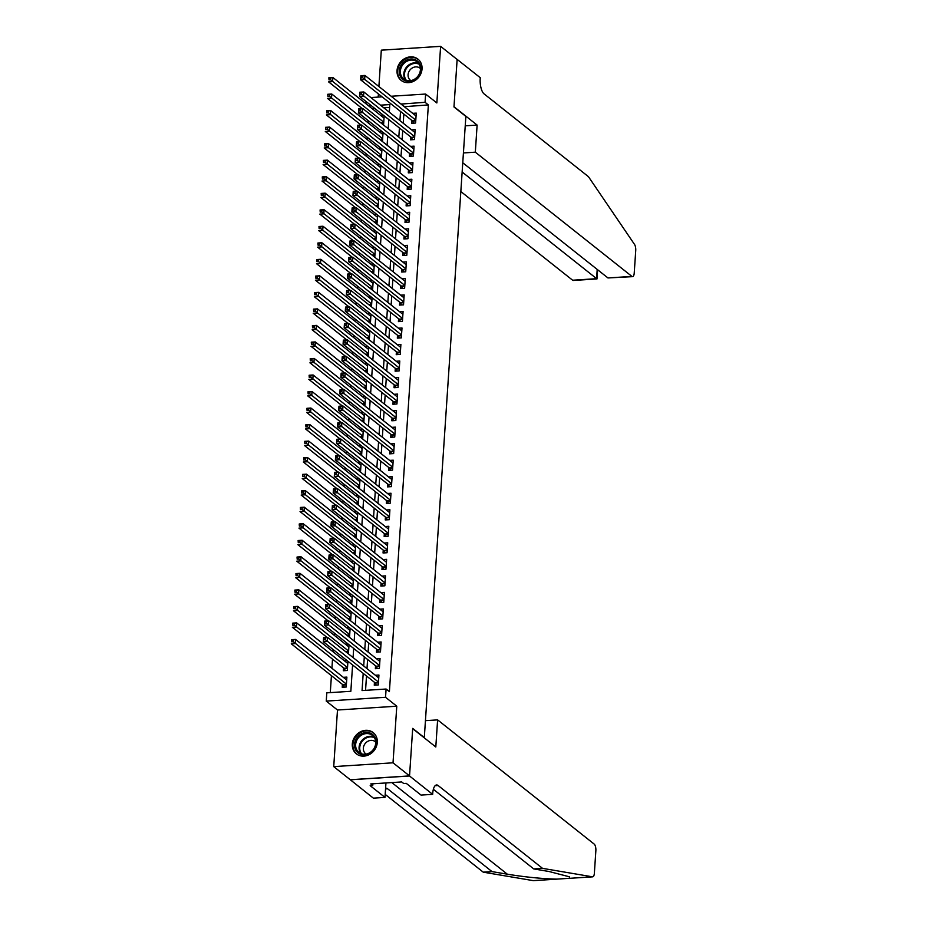 <?xml version="1.0" encoding="UTF-8"?>
<svg xmlns="http://www.w3.org/2000/svg" width="927" height="927" viewBox="0 0 927 927"><rect width="100%" height="100%" fill="white"/><g stroke="black" fill="none" stroke-linecap="round" stroke-linejoin="round"><path stroke-width="1.39" d="M397.034 70.545A13.546 11.842 -51.6 0 0 401.113 80.359A13.546 11.842 -51.6 0 0 414.218 80.997A13.546 11.842 -51.6 0 0 422.04 68.934A13.546 11.842 -51.6 0 0 417.95 59.131A13.546 11.842 -51.6 0 0 404.856 58.494A13.546 11.842 -51.6 0 0 397.034 70.545M352.306 744.033A13.546 11.842 -51.6 0 0 356.385 753.836A13.546 11.842 -51.6 0 0 369.479 754.474A13.546 11.842 -51.6 0 0 377.301 742.423A13.546 11.842 -51.6 0 0 373.222 732.608A13.546 11.842 -51.6 0 0 360.128 731.971A13.546 11.842 -51.6 0 0 352.306 744.033M365.933 103.72L366.072 101.53M424.288 737.846L465.864 116.408L453.975 106.976L457.127 59.455L440.615 46.35L381.31 50.162L378.9 86.524M378.413 93.917L378.193 97.092M424.589 737.834L412.7 728.39L409.537 775.911L350.244 779.723L333.732 766.617L393.025 762.805L396.779 706.2L385.551 697.289L326.258 701.102L326.802 692.84L350.846 691.287L352.584 664.972M396.779 706.2L337.486 710.012L333.732 766.617M337.486 710.012L326.258 701.102M368.286 120.684L368.135 122.862M367.185 137.208L367.046 139.398M366.084 153.731L365.945 155.921M364.995 170.267L364.844 172.445M363.894 186.79L363.743 188.981M362.793 203.314L362.654 205.504M361.692 219.838L361.553 222.028M360.603 236.373L360.452 238.552M359.502 252.897L359.352 255.087M358.401 269.421L358.262 271.611M357.301 285.956L357.162 288.135M356.211 302.48L356.061 304.67M355.111 319.004L354.96 321.194M354.01 335.539L353.871 337.718M352.92 352.063L352.77 354.253M351.82 368.587L351.669 370.777M350.719 385.111L350.58 387.301M349.618 401.646L349.479 403.824M348.529 418.17L348.378 420.36M347.428 434.693L347.277 436.884M346.327 451.229L346.188 453.407M345.226 467.753L345.087 469.943M344.137 484.276L343.987 486.466M343.036 500.812L342.886 502.99M341.936 517.336L341.796 519.526M340.835 533.859L340.696 536.049M339.745 550.383L339.595 552.573M338.645 566.918L338.494 569.097M337.544 583.442L337.405 585.632M336.443 599.966L336.304 602.156M335.354 616.501L335.203 618.68M334.253 633.025L334.102 635.215M333.152 649.549L333.013 651.739M332.515 659.132L331.912 668.263M331.426 675.656L330.29 692.608M409.537 775.911L393.025 762.805M411.785 120.394L411.588 123.291L415.597 123.024L416.258 113.117L412.712 113.337M410.684 136.918L410.499 139.815L414.496 139.56L415.157 129.641L411.611 129.873M409.595 153.453L409.398 156.339L413.407 156.084L414.068 146.165L410.51 146.396M408.494 169.977L408.297 172.862L412.306 172.607L412.967 162.7L409.41 162.92M407.393 186.501L407.208 189.398L411.206 189.143L411.866 179.224L408.32 179.444M406.293 203.025L406.107 205.921L410.116 205.667L410.765 195.748L407.22 195.979M405.203 219.56L405.006 222.445L409.016 222.19L409.676 212.271L406.119 212.503M404.102 236.084L403.905 238.981L407.915 238.714L408.575 228.807L405.029 229.027M403.002 252.607L402.816 255.504L406.814 255.249L407.474 245.331L403.929 245.562M401.901 269.143L401.715 272.028L405.725 271.773L406.374 261.854L402.828 262.086M400.812 285.667L400.615 288.564L404.624 288.297L405.284 278.39L401.727 278.61M399.711 302.19L399.514 305.087L403.523 304.832L404.184 294.913L400.638 295.145M398.61 318.726L398.425 321.611L402.422 321.356L403.083 311.437L399.537 311.669M397.509 335.25L397.324 338.135L401.333 337.88L401.994 327.973L398.436 328.193M396.42 351.773L396.223 354.67L400.232 354.415L400.893 344.496L397.335 344.717M395.319 368.297L395.122 371.194L399.131 370.939L399.792 361.02L396.246 361.252M394.218 384.832L394.033 387.718L398.031 387.463L398.691 377.544L395.145 377.776M393.129 401.356L392.932 404.253L396.941 403.987L397.602 394.079L394.045 394.299M392.028 417.88L391.831 420.777L395.841 420.522L396.501 410.603L392.944 410.835M390.927 434.415L390.742 437.301L394.74 437.046L395.4 427.127L391.854 427.359M389.827 450.939L389.641 453.836L393.651 453.57L394.299 443.662L390.754 443.882M388.737 467.463L388.54 470.36L392.55 470.105L393.21 460.186L389.653 460.418M387.637 483.998L387.44 486.884L391.449 486.629L392.109 476.71L388.552 476.942M386.536 500.522L386.35 503.419L390.348 503.152L391.009 493.245L387.463 493.465M385.435 517.046L385.25 519.943L389.259 519.688L389.908 509.769L386.362 509.989M384.346 533.581L384.149 536.466L388.158 536.212L388.819 526.293L385.261 526.524M383.245 550.105L383.048 552.99L387.057 552.735L387.718 542.816L384.172 543.048M382.144 566.629L381.959 569.526L385.956 569.259L386.617 559.352L383.071 559.572M381.043 583.153L380.858 586.049L384.867 585.794L385.516 575.876L381.97 576.107M379.954 599.688L379.757 602.573L383.766 602.318L384.427 592.399L380.87 592.631M378.853 616.212L378.656 619.109L382.666 618.842L383.326 608.935L379.78 609.155M377.752 632.735L377.567 635.632L381.565 635.377L382.225 625.458L378.68 625.69M376.663 649.271L376.466 652.156L380.476 651.901L381.136 641.982L377.579 642.214M375.562 665.795L375.365 668.691L379.375 668.425L380.035 658.518L376.478 658.738M342.411 684.381L342.214 687.266L346.223 687.011L346.883 677.092L343.338 677.324M343.511 667.857L343.314 670.742L347.324 670.488L347.938 661.275M389.618 107.416L383.778 107.799M374.705 108.378L372.017 108.552M347.115 660.627L344.427 660.8M348.425 653.883L349.027 644.752M348.216 644.103L345.528 644.277M349.525 637.359L350.128 628.216M349.317 627.567L346.628 627.741M350.626 620.823L351.229 611.693M350.406 611.044L347.729 611.217M351.715 604.3L352.33 595.169M351.507 594.52L348.819 594.694M352.816 587.776L353.419 578.645M352.608 577.985L349.919 578.158M353.917 571.241L354.52 562.11M353.697 561.461L351.02 561.635M355.018 554.717L355.62 545.586M354.798 544.937L352.121 545.111M356.107 538.193L356.721 529.062M355.898 528.413L353.21 528.575M357.208 521.658L357.81 512.527M356.999 511.878L354.311 512.052M358.309 505.134L358.911 496.003M358.089 495.354L355.412 495.528M359.398 488.61L360.012 479.479M359.189 478.83L356.501 479.004M360.499 472.086L361.113 462.944M360.29 462.295L357.602 462.469M361.6 455.551L362.202 446.42M361.391 445.771L358.703 445.945M362.7 439.027L363.303 429.896M362.48 429.247L359.803 429.421M363.79 422.503L364.404 413.372M363.581 412.712L360.893 412.886M364.89 405.968L365.505 396.837M364.682 396.188L361.993 396.362M365.991 389.444L366.594 380.313M365.783 379.664L363.094 379.838M367.092 372.921L367.695 363.79M366.872 363.141L364.195 363.303M368.181 356.385L368.795 347.254M367.973 346.605L365.284 346.779M369.282 339.861L369.885 330.73M369.073 330.082L366.385 330.255M370.383 323.338L370.985 314.207M370.163 313.558L367.486 313.732M371.484 306.814L372.086 297.671M371.263 297.022L368.587 297.196M372.573 290.278L373.187 281.148M372.364 280.499L369.676 280.672M373.674 273.755L374.276 264.624M373.465 263.975L370.777 264.149M374.775 257.231L375.377 248.1M374.554 247.439L371.878 247.613M375.875 240.696L376.478 231.565M375.655 230.916L372.967 231.09M376.965 224.172L377.579 215.041M376.756 214.392L374.068 214.566M378.065 207.648L378.668 198.517M377.857 197.868L375.168 198.03M379.166 191.113L379.769 181.982M378.946 181.333L376.269 181.507M380.255 174.589L380.87 165.458M380.047 164.809L377.359 164.983M381.356 158.065L381.97 148.934M381.148 148.285L378.459 148.459M382.457 141.541L383.06 132.399M382.248 131.75L379.56 131.924M383.558 125.006L384.16 115.875M383.338 115.226L380.661 115.4M363.199 673.384L362.063 690.569L386.095 689.028L389.398 691.646L428.367 104.925L404.323 106.686M403.824 114.079L403.222 123.21M402.735 130.603L402.121 139.745M401.634 147.138L401.02 156.269M400.534 163.662L399.931 172.793M399.433 180.186L398.83 189.317M398.343 196.721L397.729 205.852M397.243 213.245L396.64 222.376M396.142 229.769L395.539 238.899M395.041 246.304L394.438 255.435M393.952 262.828L393.338 271.959M392.851 279.351L392.248 288.482M391.75 295.875L391.148 305.018M390.649 312.411L390.047 321.542M389.56 328.934L388.946 338.065M388.459 345.458L387.857 354.589M387.359 361.993L386.756 371.124M386.269 378.517L385.655 387.648M385.168 395.041L384.554 404.172M384.068 411.576L383.465 420.707M382.967 428.1L382.364 437.231M381.878 444.624L381.264 453.755M380.777 461.148L380.163 470.29M379.676 477.683L379.073 486.814M378.575 494.207L377.973 503.338M377.486 510.731L376.872 519.862M376.385 527.266L375.783 536.397M375.284 543.79L374.682 552.921M374.184 560.314L373.581 569.445M373.094 576.849L372.48 585.98M371.994 593.373L371.391 602.504M370.893 609.896L370.29 619.027M369.792 626.42L369.189 635.563M368.703 642.956L368.089 652.087M367.602 659.479L366.999 668.61M366.501 676.003L365.551 690.348M374.462 682.318L374.265 685.215L378.274 684.96L378.934 675.041L375.389 675.262M391.171 96.257L425.62 94.044L436.849 102.955L440.615 46.35M425.62 94.044L425.064 102.306L401.02 104.067M428.367 104.925L425.064 102.306M386.095 689.028L385.551 697.289M370.881 97.555L382.098 96.837M389.305 112.179L389.815 104.577L380.476 105.168M371.403 105.759L368.714 105.933M353.083 657.567L353.685 648.437M354.184 641.044L354.786 631.913M355.273 624.52L355.887 615.389M356.374 607.996L356.976 598.865M357.474 591.461L358.077 582.33M358.564 574.937L359.178 565.806M359.664 558.413L360.279 549.282M360.765 541.878L361.368 532.747M361.866 525.354L362.469 516.223M362.955 508.83L363.569 499.699M364.056 492.295L364.67 483.164M365.157 475.771L365.759 466.64M366.258 459.247L366.86 450.116M367.347 442.724L367.961 433.593M368.448 426.188L369.05 417.057M369.549 409.664L370.151 400.534M370.649 393.141L371.252 384.01M371.739 376.605L372.353 367.474M372.839 360.082L373.442 350.951M373.94 343.558L374.543 334.427M375.041 327.022L375.644 317.891M376.13 310.499L376.744 301.368M377.231 293.975L377.834 284.844M378.332 277.451L378.934 268.32M379.421 260.916L380.035 251.785M380.522 244.392L381.136 235.261M381.623 227.868L382.225 218.737M382.724 211.333L383.326 202.202M383.813 194.809L384.427 185.678M384.914 178.285L385.516 169.154M386.014 161.75L386.617 152.619M387.115 145.226L387.718 136.095M388.204 128.702L388.819 119.571M400.522 111.46L399.919 120.591M399.421 127.984L398.819 137.115M398.332 144.519L397.718 153.65M397.231 161.043L396.629 170.174M396.13 177.567L395.528 186.698M395.029 194.091L394.427 203.233M393.94 210.626L393.326 219.757M392.839 227.15L392.237 236.281M391.739 243.674L391.136 252.804M390.649 260.209L390.035 269.34M389.549 276.733L388.934 285.864M388.448 293.256L387.845 302.387M387.347 309.792L386.744 318.923M386.258 326.316L385.644 335.447M385.157 342.839L384.543 351.97M384.056 359.363L383.454 368.506M382.955 375.898L382.353 385.029M381.866 392.422L381.252 401.553M380.765 408.946L380.163 418.077M379.664 425.481L379.062 434.612M378.564 442.005L377.961 451.136M377.474 458.529L376.86 467.66M376.374 475.064L375.771 484.195M375.273 491.588L374.67 500.719M374.172 508.112L373.569 517.243M373.083 524.636L372.469 533.778M371.982 541.171L371.379 550.302M370.881 557.695L370.279 566.826M369.792 574.219L369.178 583.35M368.691 590.754L368.077 599.885M367.59 607.278L366.988 616.409M366.489 623.801L365.887 632.932M365.4 640.337L364.786 649.468M364.299 656.861L363.697 665.992M404.334 106.478L401.032 103.847M376.281 685.088L375.226 683.06A1.738 0.66 86.3 0 0 374.995 682.736L323.314 641.751L323.593 637.614L327.602 637.359L378.749 677.927M325.458 637.996L327.602 637.359L327.324 641.496L323.314 641.751L323.743 639.746L325.342 639.642L325.458 637.996L323.847 638.1L323.743 639.746M378.471 682.063L325.342 639.642M346.686 679.989L295.551 639.421L295.273 643.547L291.263 643.802L342.944 684.798A1.738 0.66 -93.7 0 1 343.175 685.111L344.23 687.139M291.692 641.808L291.541 639.676L295.551 639.421L291.796 640.151L291.692 641.808L293.291 641.704L293.407 640.047M293.291 641.704L346.42 684.126M375.064 737.463A11.727 10.243 128.4 0 1 370.093 752.956A11.727 10.243 128.4 0 1 355.597 749.827A11.727 10.243 128.4 0 1 360.568 734.335A11.727 10.243 128.4 0 1 375.064 737.463M356.64 749.63A10.857 9.49 -51.6 0 0 358.911 752.411A10.857 9.49 -51.6 0 0 371.692 751.299A10.857 9.49 -51.6 0 0 374.682 738.182A10.857 9.49 -51.6 0 0 372.411 735.401A10.857 9.49 -51.6 0 0 359.63 736.513A10.857 9.49 -51.6 0 0 356.64 749.63M375.69 742.029A7.729 6.756 -51.6 0 0 375.284 741.681A7.729 6.756 -51.6 0 0 366.188 742.469A7.729 6.756 -51.6 0 0 364.068 751.809A7.729 6.756 -51.6 0 0 365.678 753.79A7.729 6.756 -51.6 0 0 366.107 754.103M374.438 733.755A13.465 11.773 -51.6 0 0 373.697 733.095A13.465 11.773 -51.6 0 0 357.845 734.474A13.465 11.773 -51.6 0 0 354.149 750.743A13.465 11.773 -51.6 0 0 356.965 754.196A13.465 11.773 -51.6 0 0 357.776 754.763M419.804 63.975A11.727 10.243 128.4 0 1 414.832 79.479A11.727 10.243 128.4 0 1 400.325 76.338A11.727 10.243 128.4 0 1 405.296 60.846A11.727 10.243 128.4 0 1 419.804 63.975M401.379 76.141A10.857 9.49 -51.6 0 0 403.651 78.922A10.857 9.49 -51.6 0 0 416.42 77.81A10.857 9.49 -51.6 0 0 419.41 64.705A10.857 9.49 -51.6 0 0 417.138 61.912A10.857 9.49 -51.6 0 0 404.357 63.024A10.857 9.49 -51.6 0 0 401.379 76.141M420.418 68.54A7.729 6.756 -51.6 0 0 420.024 68.192A7.729 6.756 -51.6 0 0 410.928 68.98A7.729 6.756 -51.6 0 0 408.795 78.32A7.729 6.756 -51.6 0 0 410.418 80.301A7.729 6.756 -51.6 0 0 410.846 80.614M419.178 60.267A13.465 11.773 -51.6 0 0 418.425 59.618A13.465 11.773 -51.6 0 0 402.585 60.997A13.465 11.773 -51.6 0 0 398.877 77.254A13.465 11.773 -51.6 0 0 401.692 80.707A13.465 11.773 -51.6 0 0 402.503 81.286M533.604 880.615A5.214 1.981 -93.7 0 1 533.431 880.65A5.214 1.981 -93.7 0 1 533.245 880.638L483.234 872.168L492.005 871.6L507.336 874.196C524.995 877.058 541.449 878.703 556.698 879.132L569.097 878.332L569.653 876.861L549.085 871.519L533.743 868.923L433.373 789.294M533.245 880.638L557.278 879.12M568.865 878.379L592.538 876.826L542.527 868.356L438.123 785.528A12.155 4.635 86.3 0 0 436.571 784.972A12.155 4.635 86.3 0 0 432.724 793.431L432.666 794.346L409.537 775.992L412.677 728.645L435.806 746.988L437.614 719.885L594.219 844.126A5.214 1.981 86.3 0 1 595.864 850.65L594.369 873.211A5.214 1.981 86.3 0 1 592.724 876.838A5.214 1.981 86.3 0 1 592.538 876.826M425.736 720.65L437.614 719.885M432.666 794.346L421.043 795.088L406.246 783.35L403.685 783.512L401.692 781.936L370.765 783.929L372.747 785.493L370.186 785.667L384.983 797.405L373.372 798.147L350.244 779.723M350.244 779.804L409.537 775.992M533.743 868.923L542.527 868.356M483.234 872.168L385.192 794.393M385.597 788.309A12.155 4.635 86.3 0 1 386.049 788.217A12.155 4.635 86.3 0 1 387.602 788.773L492.005 871.6M384.983 797.405L385.945 782.944M372.747 785.493L372.863 783.79M460.87 191.565L572.631 280.221L596.582 278.679L597.208 269.409M462.167 172.051L596.988 278.946L573.292 280.464A5.214 1.981 -93.7 0 1 572.631 280.221M477.115 125.075L475.319 152.179L631.924 276.408A5.214 1.981 86.3 0 0 632.585 276.652A5.214 1.981 86.3 0 0 634.23 273.025L635.737 250.464A5.214 1.981 86.3 0 0 634.543 244.461L588.46 176.686L484.056 93.87A12.155 4.635 -93.7 0 1 480.198 78.633L480.267 77.717L457.138 59.374L453.987 106.721L477.115 125.075L465.238 125.829M475.319 152.179L463.442 152.943M462.782 162.781L607.961 277.949L631.924 276.408M632.585 276.652L607.961 277.949M597.614 269.745L596.988 278.946M377.382 668.552L376.327 666.525A1.738 0.66 86.3 0 0 376.084 666.212L324.415 625.215L324.693 621.09L328.691 620.835L379.838 661.403M326.547 621.461L328.691 620.835L328.425 624.96L324.415 625.215L324.844 623.222L326.443 623.118L326.547 621.461L324.948 621.565L324.844 623.222M379.572 665.54L326.443 623.118M378.483 652.029L377.428 650.001A1.738 0.66 86.3 0 0 377.185 649.688L325.516 608.691L325.783 604.566L329.792 604.3L380.939 644.879M327.648 604.937L329.792 604.3L329.514 608.436L325.516 608.691L325.933 606.698L327.544 606.594L327.648 604.937L326.049 605.041L325.933 606.698M380.661 649.004L327.544 606.594M379.572 635.505L378.517 633.477A1.738 0.66 86.3 0 0 378.286 633.153L326.605 592.168L326.883 588.031L330.893 587.776L382.04 628.355M328.749 588.413L330.893 587.776L330.615 591.913L326.605 592.168L327.034 590.163L328.633 590.059L328.749 588.413L327.15 588.518L327.034 590.163M381.762 632.481L328.633 590.059M380.673 618.969L379.618 616.942A1.738 0.66 86.3 0 0 379.386 616.629L327.706 575.644L327.984 571.507L331.993 571.252L383.129 611.82M329.85 571.889L331.993 571.252L331.715 575.377L327.706 575.644L328.135 573.639L329.734 573.535L329.85 571.889L328.239 571.982L328.135 573.639M382.863 615.957L329.734 573.535M347.787 663.465L296.64 622.886L296.373 627.023L292.364 627.278L344.033 668.274A1.738 0.66 -93.7 0 1 344.276 668.587L345.331 670.615M292.793 625.285L292.642 623.153L296.64 622.886L292.897 623.628L292.793 625.285L294.392 625.18L294.496 623.523M294.392 625.18L347.521 667.591M348.888 646.93L297.741 606.362L297.463 610.499L293.465 610.754L327.046 637.394M293.882 608.749L293.732 606.617L297.741 606.362L293.998 607.104L293.882 608.749L295.493 608.645L295.597 607M295.493 608.645L348.61 651.067M349.989 630.406L298.842 589.839L298.564 593.964L294.554 594.219L328.146 620.87M294.983 592.226L294.832 590.093L298.842 589.839L295.099 590.569L294.983 592.226L296.582 592.121L296.698 590.476M296.582 592.121L349.711 634.543M351.078 613.883L299.942 573.303L299.664 577.44L295.655 577.695L329.236 604.334M296.084 575.702L295.933 573.57L299.942 573.303L296.188 574.045L296.084 575.702L297.683 575.597L297.799 573.94M297.683 575.597L350.812 618.008M381.773 602.446L380.719 600.418A1.738 0.66 86.3 0 0 380.476 600.105L328.807 559.108L329.085 554.983L333.083 554.717L384.23 595.296M330.939 555.354L333.083 554.717L332.816 558.854L328.807 559.108L329.236 557.115L330.835 557.011L330.939 555.354L329.34 555.458L329.236 557.115M383.952 599.421L330.835 557.011M352.179 597.359L301.032 556.779L300.765 560.916L296.756 561.171L330.336 587.811M297.185 559.166L297.034 557.034L301.032 556.779L297.289 557.521L297.185 559.166L298.784 559.074L298.888 557.417M298.784 559.074L351.901 601.484M382.863 585.922L381.82 583.894A1.738 0.66 86.3 0 0 381.576 583.581L329.908 542.585L330.174 538.448L334.183 538.193L385.331 578.772M332.04 538.83L334.183 538.193L333.905 542.33L329.908 542.585L330.325 540.58L331.936 540.487L332.04 538.83L330.441 538.935L330.325 540.58M385.053 582.898L331.936 540.487M353.28 580.823L302.132 540.256L301.854 544.381L297.857 544.647L331.437 571.287M298.274 542.643L298.123 540.511L302.132 540.256L298.39 540.997L298.274 542.643L299.885 542.538L299.989 540.893M299.885 542.538L353.002 584.96M383.963 569.398L382.909 567.359A1.738 0.66 86.3 0 0 382.677 567.046L330.997 526.061L331.275 521.924L335.284 521.669L386.432 562.237M333.141 522.307L335.284 521.669L335.006 525.794L330.997 526.061L331.426 524.056L333.025 523.952L333.141 522.307L331.542 522.411L331.426 524.056M386.153 566.374L333.025 523.952M354.381 564.3L303.233 523.72L302.955 527.857L298.946 528.112L332.538 554.752M299.375 526.119L299.224 523.987L303.233 523.72L299.491 524.462L299.375 526.119L300.974 526.015L301.09 524.358M300.974 526.015L354.102 568.436M385.064 552.863L384.01 550.835A1.738 0.66 86.3 0 0 383.778 550.522L332.098 509.526L332.376 505.4L336.385 505.145L387.521 545.713M334.241 505.771L336.385 505.145L336.107 509.271L332.098 509.526L332.526 507.532L334.126 507.428L334.241 505.771L332.631 505.875L332.526 507.532M387.254 549.85L334.126 507.428M355.47 547.776L304.334 507.196L304.056 511.333L300.047 511.588L333.627 538.228M300.475 509.595L300.325 507.451L304.334 507.196L300.58 507.938L300.475 509.595L302.075 509.491L302.19 507.834M302.075 509.491L355.203 551.901M386.165 536.339L385.111 534.311A1.738 0.66 86.3 0 0 384.867 533.998L333.199 493.002L333.477 488.865L337.474 488.61L388.622 529.19M335.331 489.247L337.474 488.61L337.208 492.747L333.199 493.002L333.627 491.009L335.226 490.904L335.331 489.247L333.732 489.352L333.627 491.009M388.343 533.315L335.226 490.904M356.571 531.241L305.423 490.673L305.157 494.798L301.148 495.064L334.728 521.704M301.576 493.06L301.426 490.928L305.423 490.673L301.681 491.414L301.576 493.06L303.175 492.955L303.28 491.31M303.175 492.955L356.292 535.377M387.254 519.815L386.211 517.787A1.738 0.66 86.3 0 0 385.968 517.463L334.299 476.478L334.566 472.341L338.575 472.086L389.722 512.654M336.431 472.724L338.575 472.086L338.297 476.211L334.299 476.478L334.717 474.473L336.327 474.369L336.431 472.724L334.832 472.828L334.717 474.473M389.444 516.791L336.327 474.369M357.671 514.717L306.524 474.149L306.246 478.274L302.248 478.529L335.829 505.18M302.665 476.536L302.515 474.404L306.524 474.149L302.781 474.879L302.665 476.536L304.276 476.432L304.38 474.775M304.276 476.432L357.393 518.853M388.355 503.28L387.301 501.252A1.738 0.66 86.3 0 0 387.069 500.939L335.389 459.943L335.667 455.817L339.676 455.563L390.823 496.13M337.532 456.188L339.676 455.563L339.398 459.688L335.389 459.943L335.817 457.95L337.416 457.845L337.532 456.188L335.933 456.293L335.817 457.95M390.545 500.267L337.416 457.845M358.772 498.193L307.625 457.614L307.347 461.75L303.338 462.005L336.93 488.645M303.766 460.012L303.616 457.868L307.625 457.614L303.871 458.355L303.766 460.012L305.365 459.908L305.481 458.251M305.365 459.908L358.494 502.318M389.456 486.756L388.401 484.728A1.738 0.66 86.3 0 0 388.17 484.415L336.489 443.419L336.768 439.294L340.777 439.027L391.912 479.607M338.633 439.665L340.777 439.027L340.499 443.164L336.489 443.419L336.918 441.426L338.517 441.322L338.633 439.665L337.022 439.769L336.918 441.426M391.646 483.732L338.517 441.322M359.861 481.658L308.714 441.09L308.448 445.227L304.438 445.481L338.019 472.121M304.867 443.477L304.716 441.345L308.714 441.09L304.971 441.831L304.867 443.477L306.466 443.373L306.582 441.727M306.466 443.373L359.595 485.794M390.557 470.232L389.502 468.205A1.738 0.66 86.3 0 0 389.259 467.88L337.59 426.895L337.857 422.758L341.866 422.503L393.013 463.083M339.722 423.141L341.866 422.503L341.599 426.64L337.59 426.895L338.019 424.89L339.618 424.786L339.722 423.141L338.123 423.245L338.019 424.89M392.735 467.208L339.618 424.786M360.962 465.134L309.815 424.566L309.548 428.691L305.539 428.946L339.12 455.597M305.956 426.953L305.806 424.821L309.815 424.566L306.072 425.296L305.956 426.953L307.567 426.849L307.671 425.203M307.567 426.849L360.684 469.271M391.646 453.697L390.603 451.669A1.738 0.66 86.3 0 0 390.36 451.356L338.691 410.371L338.958 406.235L342.967 405.98L394.114 446.547M340.823 406.617L342.967 405.98L342.689 410.105L338.691 410.371L339.108 408.367L340.719 408.262L340.823 406.617L339.224 406.71L339.108 408.367M393.836 450.684L340.719 408.262M362.063 448.61L310.916 408.031L310.638 412.167L306.64 412.422L340.221 439.062M307.057 410.429L306.907 408.297L310.916 408.031L307.173 408.772L307.057 410.429L308.668 410.325L308.772 408.668M308.668 410.325L361.785 452.735M392.747 437.173L391.692 435.145A1.738 0.66 86.3 0 0 391.461 434.833L339.78 393.836L340.058 389.711L344.068 389.444L395.215 430.024M341.924 390.082L344.068 389.444L343.79 393.581L339.78 393.836L340.209 391.843L341.808 391.739L341.924 390.082L340.313 390.186L340.209 391.843M394.937 434.149L341.808 391.739M363.164 432.086L312.017 391.507L311.739 395.644L307.729 395.899L341.321 422.538M308.158 393.894L308.007 391.762L312.017 391.507L308.262 392.248L308.158 393.894L309.757 393.801L309.873 392.144M309.757 393.801L362.886 436.211M393.848 420.649L392.793 418.622A1.738 0.66 86.3 0 0 392.55 418.309L340.881 377.312L341.159 373.175L345.157 372.921L396.304 413.5M343.013 373.558L345.157 372.921L344.89 377.057L340.881 377.312L341.31 375.308L342.909 375.215L343.013 373.558L341.414 373.662L341.31 375.308M396.038 417.625L342.909 375.215M364.253 415.551L313.106 374.983L312.839 379.108L308.83 379.375L342.411 406.014M309.259 377.37L309.108 375.238L313.106 374.983L309.363 375.713L309.259 377.37L310.858 377.266L310.962 375.62M310.858 377.266L363.987 419.688M394.948 404.126L393.894 402.086A1.738 0.66 86.3 0 0 393.651 401.773L341.982 360.788L342.248 356.652L346.258 356.397L397.405 396.965M344.114 357.034L346.258 356.397L345.98 360.522L341.982 360.788L342.399 358.784L344.01 358.679L344.114 357.034L342.515 357.138L342.399 358.784M397.127 401.101L344.01 358.679M365.354 399.027L314.207 358.448L313.929 362.584L309.931 362.839L343.511 389.479M310.348 360.846L310.197 358.714L314.207 358.448L310.464 359.189L310.348 360.846L311.959 360.742L312.063 359.085M311.959 360.742L365.076 403.164M396.038 387.59L394.995 385.562A1.738 0.66 86.3 0 0 394.751 385.25L343.071 344.253L343.349 340.128L347.358 339.873L398.506 380.441M345.215 340.499L347.358 339.873L347.08 343.998L343.071 344.253L343.5 342.26L345.099 342.156L345.215 340.499L343.616 340.603L343.5 342.26M398.228 384.578L345.099 342.156M366.455 382.503L315.307 341.924L315.029 346.061L311.02 346.316L344.612 372.955M311.449 344.323L311.298 342.179L315.307 341.924L311.565 342.666L311.449 344.323L313.048 344.218L313.164 342.561M313.048 344.218L366.177 386.629M397.138 371.067L396.084 369.039A1.738 0.66 86.3 0 0 395.852 368.726L344.172 327.729L344.45 323.593L348.459 323.338L399.595 363.917M346.316 323.975L348.459 323.338L348.181 327.474L344.172 327.729L344.601 325.736L346.2 325.632L346.316 323.975L344.705 324.079L344.601 325.736M399.328 368.042L346.2 325.632M367.544 365.968L316.408 325.4L316.13 329.525L312.121 329.792L345.701 356.432M312.55 327.787L312.399 325.655L316.408 325.4L312.654 326.142L312.55 327.787L314.149 327.683L314.265 326.037M314.149 327.683L367.277 370.105M398.239 354.543L397.185 352.515A1.738 0.66 86.3 0 0 396.941 352.19L345.273 311.205L345.551 307.069L349.549 306.814L400.696 347.382M347.405 307.451L349.549 306.814L349.282 310.939L345.273 311.205L345.701 309.201L347.301 309.097L347.405 307.451L345.806 307.555L345.701 309.201M400.429 351.518L347.301 309.097M368.645 349.444L317.498 308.876L317.231 313.002L313.222 313.256L346.802 339.908M313.65 311.263L313.5 309.131L317.498 308.876L313.755 309.606L313.65 311.263L315.25 311.159L315.354 309.502M315.25 311.159L368.367 353.581M399.328 338.007L398.286 335.98A1.738 0.66 86.3 0 0 398.042 335.667L346.374 294.67L346.64 290.545L350.649 290.29L401.797 330.858M348.506 290.916L350.649 290.29L350.371 294.415L346.374 294.67L346.791 292.677L348.401 292.573L348.506 290.916L346.907 291.02L346.791 292.677M401.518 334.995L348.401 292.573M369.746 332.92L318.598 292.341L318.32 296.478L314.323 296.733L347.903 323.372M314.74 294.74L314.589 292.596L318.598 292.341L314.856 293.083L314.74 294.74L316.35 294.635L316.455 292.978M316.35 294.635L369.467 337.046M400.429 321.484L399.375 319.456A1.738 0.66 86.3 0 0 399.143 319.143L347.463 278.146L347.741 274.021L351.75 273.755L402.897 314.334M349.606 274.392L351.75 273.755L351.472 277.891L347.463 278.146L347.892 276.153L349.491 276.049L349.606 274.392L348.007 274.496L347.892 276.153M402.619 318.459L349.491 276.049M370.846 316.385L319.699 275.817L319.421 279.954L315.412 280.209L349.004 306.849M315.84 278.204L315.69 276.072L319.699 275.817L315.956 276.559L315.84 278.204L317.44 278.1L317.555 276.455M317.44 278.1L370.568 320.522M401.53 304.96L400.476 302.932A1.738 0.66 86.3 0 0 400.244 302.608L348.564 261.623L348.842 257.486L352.851 257.231L403.987 297.81M350.707 257.868L352.851 257.231L352.573 261.368L348.564 261.623L348.992 259.618L350.591 259.514L350.707 257.868L349.097 257.973L348.992 259.618M403.72 301.935L350.591 259.514M371.936 299.861L320.8 259.293L320.522 263.419L316.513 263.674L350.093 290.325M316.941 261.681L316.791 259.548L320.8 259.293L317.046 260.024L316.941 261.681L318.54 261.576L318.656 259.931M318.54 261.576L371.669 303.998M402.631 288.424L401.576 286.397A1.738 0.66 86.3 0 0 401.333 286.084L349.664 245.087L349.942 240.962L353.94 240.707L405.087 281.275M351.797 241.344L353.94 240.707L353.674 244.832L349.664 245.087L350.093 243.094L351.692 242.99L351.797 241.344L350.197 241.437L350.093 243.094M404.809 285.412L351.692 242.99M373.036 283.338L321.889 242.758L321.623 246.895L317.613 247.15L351.194 273.789M318.042 245.157L317.891 243.025L321.889 242.758L318.146 243.5L318.042 245.157L319.641 245.052L319.745 243.395M319.641 245.052L372.758 287.463M403.72 271.901L402.677 269.873A1.738 0.66 86.3 0 0 402.434 269.56L350.765 228.563L351.032 224.438L355.041 224.172L406.188 264.751M352.897 224.809L355.041 224.172L354.763 228.309L350.765 228.563L351.182 226.57L352.793 226.466L352.897 224.809L351.298 224.913L351.182 226.57M405.91 268.876L352.793 226.466M374.137 266.814L322.99 226.234L322.712 230.371L318.714 230.626L352.295 257.266M319.131 228.621L318.981 226.489L322.99 226.234L319.247 226.976L319.131 228.621L320.742 228.529L320.846 226.872M320.742 228.529L373.859 270.939M404.821 255.377L403.766 253.349A1.738 0.66 86.3 0 0 403.535 253.036L351.854 212.04L352.133 207.903L356.142 207.648L407.289 248.227M353.998 208.285L356.142 207.648L355.864 211.785L351.854 212.04L352.283 210.035L353.882 209.942L353.998 208.285L352.399 208.39L352.283 210.035M407.011 252.353L353.882 209.942M375.238 250.278L324.091 209.711L323.813 213.836L319.803 214.102L353.396 240.742M320.232 212.098L320.082 209.965L324.091 209.711L320.348 210.441L320.232 212.098L321.831 211.993L321.947 210.348M321.831 211.993L374.96 254.415M405.922 238.853L404.867 236.814A1.738 0.66 86.3 0 0 404.635 236.501L352.955 195.516L353.233 191.379L357.243 191.124L408.378 231.692M355.099 191.762L357.243 191.124L356.965 195.249L352.955 195.516L353.384 193.511L354.983 193.407L355.099 191.762L353.488 191.866L353.384 193.511M408.112 235.829L354.983 193.407M376.327 233.755L325.192 193.175L324.913 197.312L320.904 197.567L354.485 224.207M321.333 195.574L321.182 193.442L325.192 193.175L321.437 193.917L321.333 195.574L322.932 195.47L323.048 193.813M322.932 195.47L376.061 237.891M407.023 222.318L405.968 220.29A1.738 0.66 86.3 0 0 405.725 219.977L354.056 178.981L354.334 174.855L358.332 174.6L409.479 215.168M356.188 175.226L358.332 174.6L358.065 178.726L354.056 178.981L354.485 176.987L356.084 176.883L356.188 175.226L354.589 175.33L354.485 176.987M409.201 219.305L356.084 176.883M377.428 217.231L326.281 176.651L326.014 180.788L322.005 181.043L355.586 207.683M322.434 179.05L322.272 176.906L326.281 176.651L322.538 177.393L322.434 179.05L324.033 178.946L324.137 177.289M324.033 178.946L377.15 221.356M408.112 205.794L407.069 203.766A1.738 0.66 86.3 0 0 406.826 203.453L355.157 162.457L355.423 158.32L359.433 158.065L410.58 198.645M357.289 158.702L359.433 158.065L359.155 162.202L355.157 162.457L355.574 160.464L357.185 160.359L357.289 158.702L355.69 158.807L355.574 160.464M410.302 202.77L357.185 160.359M378.529 200.695L327.382 160.128L327.104 164.253L323.106 164.519L356.686 191.159M323.523 162.515L323.372 160.383L327.382 160.128L323.639 160.869L323.523 162.515L325.134 162.41L325.238 160.765M325.134 162.41L378.251 204.832M409.213 189.27L408.158 187.242A1.738 0.66 86.3 0 0 407.926 186.918L356.246 145.933L356.524 141.796L360.533 141.541L411.681 182.109M358.39 142.179L360.533 141.541L360.255 145.666L356.246 145.933L356.675 143.928L358.274 143.824L358.39 142.179L356.779 142.283L356.675 143.928M411.403 186.246L358.274 143.824M379.63 184.172L328.482 143.604L328.204 147.729L324.195 147.984L357.787 174.635M324.624 145.991L324.473 143.859L328.482 143.604L324.728 144.334L324.624 145.991L326.223 145.887L326.339 144.23M326.223 145.887L379.352 188.308M410.313 172.735L409.259 170.707A1.738 0.66 86.3 0 0 409.016 170.394L357.347 129.398L357.625 125.272L361.623 125.018L412.77 165.585M359.491 125.643L361.623 125.018L361.356 129.143L357.347 129.398L357.776 127.405L359.375 127.3L359.491 125.643L357.88 125.748L357.776 127.405M412.503 169.722L359.375 127.3M380.719 167.648L329.572 127.069L329.305 131.205L325.296 131.46L358.876 158.1M325.725 129.467L325.574 127.323L329.572 127.069L325.829 127.81L325.725 129.467L327.324 129.363L327.428 127.706M327.324 129.363L380.452 171.773M411.414 156.211L410.36 154.183A1.738 0.66 86.3 0 0 410.116 153.87L358.448 112.874L358.714 108.749L362.724 108.482L413.871 149.062M360.58 109.119L362.724 108.482L362.457 112.619L358.448 112.874L358.865 110.881L360.476 110.776L360.58 109.119L358.981 109.224L358.865 110.881M413.593 153.187L360.476 110.776M381.82 151.113L330.672 110.545L330.406 114.681L326.397 114.936L359.977 141.576M326.814 112.932L326.663 110.8L330.672 110.545L326.93 111.286L326.814 112.932L328.425 112.827L328.529 111.182M328.425 112.827L381.542 155.249M412.503 139.687L411.461 137.659A1.738 0.66 86.3 0 0 411.217 137.335L359.537 96.35L359.815 92.213L363.824 91.958L414.972 132.538M361.681 92.596L363.824 91.958L363.546 96.095L359.537 96.35L359.966 94.345L361.565 94.241L361.681 92.596L360.082 92.7L359.966 94.345M414.693 136.663L361.565 94.241M382.921 134.589L331.773 94.021L331.495 98.146L327.486 98.401L361.078 125.052M327.915 96.408L327.764 94.276L331.773 94.021L328.031 94.751L327.915 96.408L329.514 96.304L329.63 94.658M329.514 96.304L382.642 138.726M413.604 123.152L412.55 121.124A1.738 0.66 86.3 0 0 412.318 120.811L360.638 79.815L360.916 75.69L364.925 75.435L416.061 116.002M362.781 76.072L364.925 75.435L364.647 79.56L360.638 79.815L361.067 77.822L362.666 77.717L362.781 76.072L361.171 76.165L361.067 77.822M415.794 120.139L362.666 77.717M384.01 118.065L332.874 77.486L332.596 81.622L328.587 81.877L362.167 108.517M329.015 79.884L328.865 77.752L332.874 77.486L329.12 78.227L329.015 79.884L330.615 79.78L330.73 78.123M330.615 79.78L383.743 122.19M378.413 682.851L375.226 683.06M378.436 682.515L374.995 682.736M342.944 684.798L346.385 684.578M343.175 685.111L346.362 684.914M360.823 753.547A10.857 9.49 128.4 0 1 360.082 752.365A10.857 9.49 128.4 0 1 362.179 740.14A10.857 9.49 128.4 0 1 373.94 737M374.415 737.707A10.498 9.177 -51.6 0 0 362.863 740.476A10.498 9.177 -51.6 0 0 360.707 752.434A10.498 9.177 -51.6 0 0 361.623 753.848M405.551 80.058A10.857 9.49 128.4 0 1 404.821 78.876A10.857 9.49 128.4 0 1 406.907 66.651A10.857 9.49 128.4 0 1 418.68 63.511M419.155 64.23A10.498 9.177 -51.6 0 0 407.59 66.987A10.498 9.177 -51.6 0 0 405.447 78.946A10.498 9.177 -51.6 0 0 406.35 80.359M507.336 874.196L391.831 782.573M435.111 785.725L438.123 785.528M387.602 788.773L385.551 788.912M379.514 666.328L376.327 666.525M379.537 665.992L376.084 666.212M380.615 649.792L377.428 650.001M380.638 649.468L377.185 649.688M381.715 633.268L378.517 633.477M381.727 632.932L378.286 633.153M382.805 616.745L379.618 616.942M382.828 616.409L379.386 616.629M344.033 668.274L347.486 668.054M344.276 668.587L347.463 668.379M345.69 651.704L348.587 651.519M346.072 652.017L348.564 651.855M346.791 635.18L349.676 634.995M347.173 635.482L349.653 635.331M347.88 618.657L350.777 618.471M348.274 618.958L350.754 618.796M383.905 600.209L380.719 600.418M383.929 599.885L380.476 600.105M348.981 602.121L351.878 601.936M349.363 602.434L351.854 602.272M385.006 583.686L381.82 583.894M385.029 583.35L381.576 583.581M350.082 585.597L352.978 585.412M350.464 585.91L352.955 585.748M386.095 567.162L382.909 567.359M386.119 566.826L382.677 567.046M351.182 569.074L354.068 568.888M351.565 569.375L354.044 569.213M387.196 550.638L384.01 550.835M387.219 550.302L383.778 550.522M352.272 552.55L355.168 552.365M352.666 552.851L355.145 552.689M388.297 534.103L385.111 534.311M388.32 533.778L384.867 533.998M353.372 536.015L356.269 535.829M353.755 536.327L356.246 536.165M389.398 517.579L386.211 517.787M389.421 517.243L385.968 517.463M354.473 519.491L357.37 519.305M354.856 519.792L357.347 519.641M390.487 501.055L387.301 501.252M390.51 500.719L387.069 500.939M355.562 502.967L358.459 502.782M355.956 503.268L358.436 503.106M391.588 484.52L388.401 484.728M391.611 484.195L388.17 484.415M356.663 486.432L359.56 486.246M357.046 486.745L359.537 486.582M392.689 467.996L389.502 468.205M392.712 467.66L389.259 467.88M357.764 469.908L360.661 469.722M358.146 470.209L360.638 470.059M393.79 451.472L390.603 451.669M393.801 451.136L390.36 451.356M358.865 453.384L361.75 453.199M359.247 453.685L361.739 453.523M394.879 434.937L391.692 435.145M394.902 434.612L391.461 434.833M359.954 436.849L362.851 436.663M360.348 437.162L362.828 436.999M395.98 418.413L392.793 418.622M396.003 418.077L392.55 418.309M361.055 420.325L363.952 420.14M361.437 420.638L363.929 420.476M397.08 401.889L393.894 402.086M397.104 401.553L393.651 401.773M362.156 403.801L365.053 403.616M362.538 404.102L365.029 403.94M398.181 385.365L394.995 385.562M398.193 385.029L394.751 385.25M363.257 387.277L366.142 387.092M363.639 387.579L366.13 387.416M399.27 368.83L396.084 369.039M399.294 368.506L395.852 368.726M364.346 370.742L367.243 370.557M364.74 371.055L367.219 370.893M400.371 352.306L397.185 352.515M400.394 351.97L396.941 352.19M365.447 354.218L368.343 354.033M365.829 354.52L368.32 354.369M401.472 335.783L398.286 335.98M401.495 335.447L398.042 335.667M366.547 337.695L369.444 337.509M366.93 337.996L369.421 337.834M402.561 319.247L399.375 319.456M402.585 318.923L399.143 319.143M367.648 321.159L370.533 320.974M368.031 321.472L370.51 321.31M403.662 302.723L400.476 302.932M403.685 302.387L400.244 302.608M368.737 304.635L371.634 304.45M369.131 304.937L371.611 304.786M404.763 286.2L401.576 286.397M404.786 285.864L401.333 286.084M369.838 288.112L372.735 287.926M370.221 288.413L372.712 288.251M405.864 269.664L402.677 269.873M405.887 269.34L402.434 269.56M370.939 271.576L373.836 271.391M371.321 271.889L373.813 271.727M406.953 253.141L403.766 253.349M406.976 252.804L403.535 253.036M372.028 255.052L374.925 254.867M372.422 255.365L374.902 255.203M408.054 236.617L404.867 236.814M408.077 236.281L404.635 236.501M373.129 238.529L376.026 238.343M373.511 238.83L376.003 238.668M409.155 220.093L405.968 220.29M409.178 219.757L405.725 219.977M374.23 222.005L377.127 221.82M374.612 222.306L377.104 222.144M410.255 203.558L407.069 203.766M410.279 203.233L406.826 203.453M375.331 205.47L378.228 205.284M375.713 205.782L378.204 205.62M411.345 187.034L408.158 187.242M411.368 186.698L407.926 186.918M376.42 188.946L379.317 188.76M376.814 189.247L379.294 189.096M412.445 170.51L409.259 170.707M412.469 170.174L409.016 170.394M377.521 172.422L380.418 172.237M377.903 172.723L380.394 172.561M413.546 153.975L410.36 154.183M413.569 153.65L410.116 153.87M378.622 155.887L381.518 155.701M379.004 156.2L381.495 156.037M414.647 137.451L411.461 137.659M414.659 137.115L411.217 137.335M379.722 139.363L382.608 139.177M380.105 139.664L382.596 139.513M415.736 120.927L412.55 121.124M415.76 120.591L412.318 120.811M380.812 122.839L383.708 122.654M381.206 123.14L383.685 122.978M533.431 880.65L557.15 879.132M568.923 878.367L592.724 876.838"/></g></svg>
